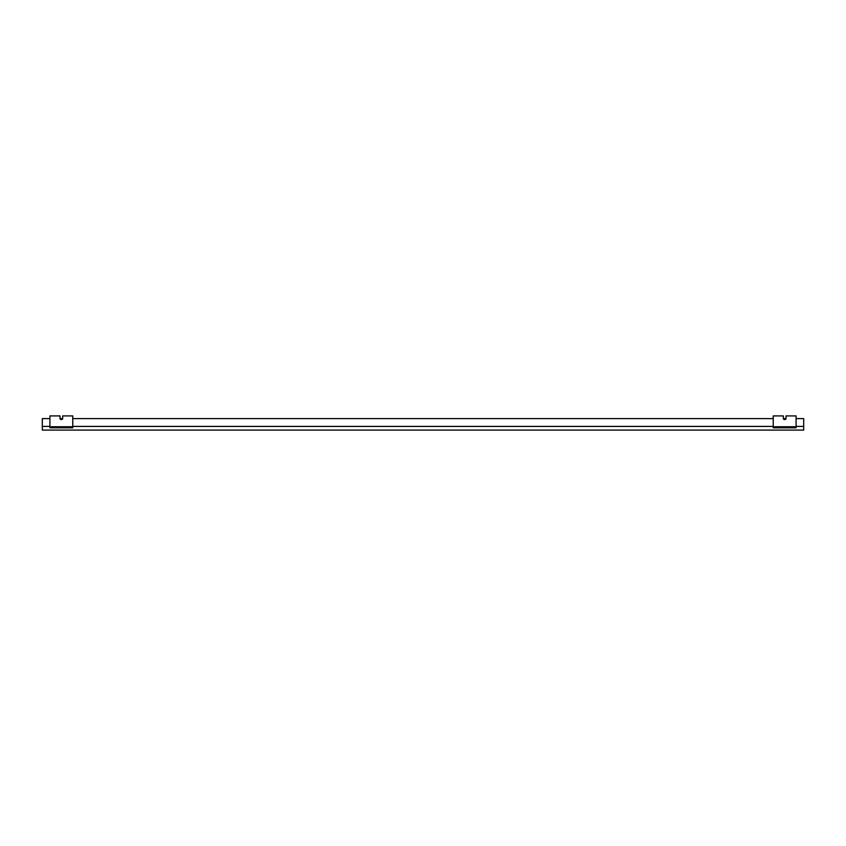 <?xml version="1.0" encoding="UTF-8"?>
<svg xmlns="http://www.w3.org/2000/svg" width="846" height="846" viewBox="0 0 846 846"><rect width="100%" height="100%" fill="white"/><g stroke="black" fill="none" stroke-linecap="round" stroke-linejoin="round"><path stroke-width="1.27" d="M72.756 426.754L72.756 415.915L62.667 415.915L62.667 418.622A1.332 0.952 180 0 1 60.003 418.622L60.003 415.915L49.914 415.915L49.914 426.754L72.756 426.754L72.756 427.833L49.914 427.833L49.914 426.913L72.756 426.913M796.086 426.416L803.7 426.416L803.7 430.085L42.3 430.085L42.3 418.601L49.914 418.601M60.003 418.601L62.667 418.601M72.756 418.601L773.244 418.601M783.333 418.601L785.997 418.601A1.332 0.952 180 0 1 783.333 418.622L783.333 415.915L773.244 415.915L773.244 426.754L796.086 426.754L796.086 427.833L773.244 427.833L773.244 426.913L796.086 426.913M796.086 418.601L803.7 418.601L803.7 426.416M42.3 426.416L49.914 426.416M72.756 426.416L773.244 426.416M796.086 426.754L796.086 415.915L785.997 415.915L785.997 418.622"/></g></svg>
